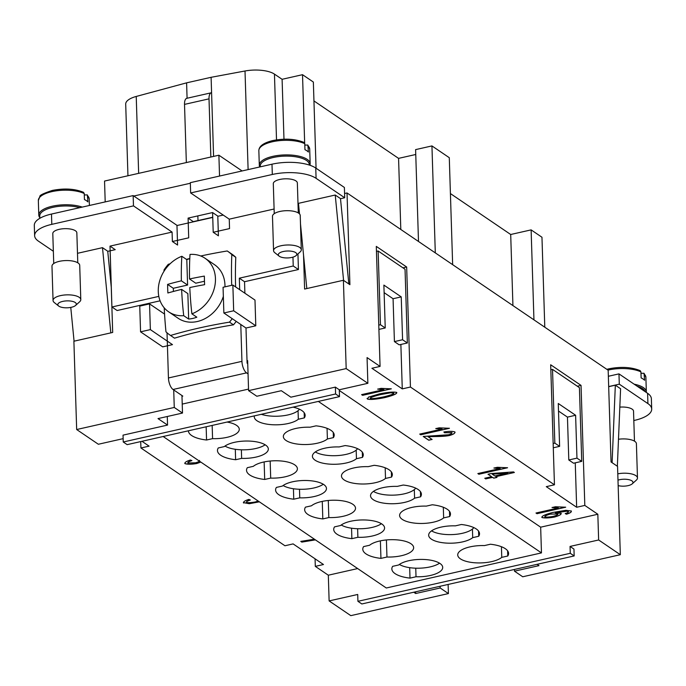 <?xml version="1.0" encoding="UTF-8"?>
<svg xmlns="http://www.w3.org/2000/svg" width="686" height="686" viewBox="0 0 686 686"><rect width="100%" height="100%" fill="white"/><g stroke="black" fill="none" stroke-linecap="round" stroke-linejoin="round"><path stroke-width="1.03" d="M618.155 485.611A9.252 3.464 178.2 0 0 632.243 483.827L636.359 480.114A13.874 5.196 178.2 0 0 637.474 477.979A13.874 5.196 178.2 0 0 635.853 475.638A13.874 5.196 178.2 0 0 617.786 473.846M632.243 483.827A9.252 3.464 178.2 0 0 631.909 480.852A9.252 3.464 178.2 0 0 617.983 480.14M637.474 477.979L636.402 443.679A13.874 5.196 178.2 0 0 634.782 441.347A13.874 5.196 178.2 0 0 618.48 439.254M645.252 391.723A24.516 9.184 178.2 0 0 642.585 388.636A24.516 9.184 178.2 0 0 637.105 386.192M619.818 407.124A12.031 4.502 -1.8 0 1 632.123 409.139A12.031 4.502 -1.8 0 1 633.53 411.163L634.464 441.149M640.981 373.304L644.017 373.27L644.6 380.258A25.442 9.527 178.2 0 0 643.099 379.024A25.442 9.527 178.2 0 0 641.127 377.9L640.938 371.898L640.175 370.646C631.446 367.079 621.044 366.461 608.988 368.785L606.827 369.334M646.315 392.443A25.442 9.527 178.2 0 0 646.341 391.877A25.442 9.527 178.2 0 0 643.374 387.599A25.442 9.527 178.2 0 0 634.138 384.177M279.151 256.135L274.803 252.688A13.874 5.196 -1.8 0 1 273.56 250.622A13.874 5.196 -1.8 0 1 283.995 245.245A13.874 5.196 -1.8 0 1 299.679 247.414A13.874 5.196 -1.8 0 1 301.3 249.755A13.874 5.196 -1.8 0 1 300.185 251.891L296.069 255.604A9.252 3.464 -1.8 0 1 287.949 257.927A9.252 3.464 -1.8 0 1 279.399 256.324A9.252 3.464 -1.8 0 1 279.151 256.135A9.252 3.464 -1.8 0 1 283.472 251.47A9.252 3.464 -1.8 0 1 295.726 252.628A9.252 3.464 -1.8 0 1 296.069 255.604M273.56 250.622L272.479 216.33A13.874 5.196 -1.8 0 1 282.915 210.945A13.874 5.196 -1.8 0 1 298.599 213.123A13.874 5.196 -1.8 0 1 300.219 215.455L301.3 249.755M260.277 166.835L260.26 166.081A24.516 9.184 -1.8 0 1 278.696 156.571A24.516 9.184 -1.8 0 1 306.402 160.413A24.516 9.184 -1.8 0 1 309.266 164.537L309.283 165.034M304.807 145.08L307.834 145.046L308.417 152.035A25.442 9.527 178.2 0 0 306.925 150.8A25.442 9.527 178.2 0 0 304.953 149.677L304.764 143.674L304.001 142.422C295.263 138.864 284.87 138.238 272.805 140.561C263.578 142.834 258.922 146.204 258.845 150.68A25.442 9.527 -1.8 0 1 272.351 141.779A25.442 9.527 -1.8 0 1 304.764 143.674M259.771 166.955A25.442 9.527 -1.8 0 1 259.308 165.249A25.442 9.527 -1.8 0 1 278.439 155.388A25.442 9.527 -1.8 0 1 307.191 159.375A25.442 9.527 -1.8 0 1 310.166 163.654A25.442 9.527 -1.8 0 1 309.866 165.232M274.246 213.68L273.302 183.694A12.031 4.502 -1.8 0 1 282.349 179.029A12.031 4.502 -1.8 0 1 295.94 180.915A12.031 4.502 -1.8 0 1 297.347 182.939L298.29 212.926M75.554 305.476L79.67 301.754A13.874 5.196 178.2 0 0 80.794 299.619A13.874 5.196 178.2 0 0 79.173 297.287A13.874 5.196 178.2 0 0 63.489 295.109A13.874 5.196 178.2 0 0 53.054 300.494A13.874 5.196 178.2 0 0 54.297 302.552L58.636 306.007A9.252 3.464 178.2 0 0 58.885 306.188A9.252 3.464 178.2 0 0 67.442 307.791A9.252 3.464 178.2 0 0 75.554 305.476A9.252 3.464 178.2 0 0 75.22 302.492A9.252 3.464 178.2 0 0 62.966 301.343A9.252 3.464 178.2 0 0 58.636 306.007M80.794 299.619L79.713 265.328A13.874 5.196 178.2 0 0 78.093 262.987A13.874 5.196 178.2 0 0 62.409 260.817A13.874 5.196 178.2 0 0 51.973 266.194L53.054 300.494M79.799 207.652A24.516 9.184 178.2 0 0 53.645 207.181A24.516 9.184 178.2 0 0 39.745 215.944L39.822 218.311M53.74 263.544L52.796 233.557A12.031 4.502 -1.8 0 1 61.843 228.892A12.031 4.502 -1.8 0 1 75.434 230.779A12.031 4.502 -1.8 0 1 76.841 232.803L77.784 262.789M84.301 194.944L87.328 194.91L87.911 201.898A25.442 9.527 178.2 0 0 86.419 200.664A25.442 9.527 178.2 0 0 84.438 199.54L84.249 193.538L83.495 192.294C74.757 188.727 64.355 188.101 52.299 190.434C43.51 193.358 39.368 195.373 39.882 196.479L38.339 200.544L38.793 215.121A25.442 9.527 178.2 0 0 39.805 217.634M82.243 207.103A25.442 9.527 178.2 0 0 54.374 205.791A25.442 9.527 178.2 0 0 38.793 215.121M231.705 285.316A240.083 102.094 -102.7 0 1 231.817 254.609L235.795 257.319A50.884 41.923 -55.8 0 0 231.233 253.683A50.884 41.923 -55.8 0 1 231.456 253.829L227.469 251.127A50.884 41.923 -55.8 0 0 227.255 250.973A240.083 89.935 178.2 0 0 200.758 255.998M231.456 253.829A50.884 41.923 -55.8 0 1 235.795 257.319A231.679 98.518 77.3 0 0 235.615 286.928M233.472 324.838A50.884 41.923 -55.8 0 0 236.216 321.374A50.884 41.923 -55.8 0 1 233.472 324.838A231.679 86.788 178.2 0 0 202.859 330.738A231.679 86.788 178.2 0 0 174.518 338.172L170.531 335.471A240.083 89.935 -1.8 0 1 198.914 328.062A240.083 89.935 -1.8 0 1 229.484 322.137L233.472 324.838M189.79 258.511A240.083 89.935 178.2 0 0 186.378 259.351M170.119 263.767A240.083 89.935 178.2 0 0 168.293 264.307A50.884 41.923 -55.8 0 0 164.031 269.941A240.083 102.094 77.3 0 0 163.971 271.33M164.211 307.825A240.083 102.094 77.3 0 0 165.969 331.835A50.884 41.923 -55.8 0 0 170.317 335.317A50.884 41.923 -55.8 0 0 170.531 335.471M191.883 313.828A32.379 26.677 -55.8 0 0 214.529 287.425A32.379 26.677 -55.8 0 0 205.045 258.262A32.379 26.677 -55.8 0 0 190.013 254.429A184.971 78.658 77.3 0 0 189.525 278.97A184.971 69.295 -1.8 0 1 204.342 276.098A183.857 78.187 77.3 0 0 204.608 284.673A184.971 69.295 178.2 0 0 189.799 287.545A184.971 78.658 77.3 0 0 191.883 313.828L196.831 317.189A32.379 26.677 124.2 0 1 192.757 318.424A32.379 26.677 124.2 0 1 188.667 319.041L183.711 315.68A184.971 78.658 -102.7 0 1 181.627 289.389A184.971 69.295 178.2 0 0 167.864 292.982A183.857 78.187 -102.7 0 1 167.59 284.407A184.971 69.295 -1.8 0 1 181.361 280.823A184.971 78.658 -102.7 0 1 181.841 256.281A32.379 26.677 -55.8 0 0 159.195 282.683A32.379 26.677 -55.8 0 0 168.679 311.847L178.18 318.295A32.379 26.677 -55.8 0 0 197.311 321.511A32.379 26.677 -55.8 0 0 223.344 296.378M168.679 311.847A32.379 26.677 -55.8 0 0 183.711 315.68M181.841 256.281L186.798 259.642A32.379 26.677 124.2 0 1 189.782 258.673M227.083 422.053A23.127 8.661 -1.8 0 1 239.268 429.256A23.127 8.661 -1.8 0 1 237.073 433.106A23.127 8.661 -1.8 0 1 212.574 438.646L206.563 440.009A27.757 10.393 -1.8 0 1 188.41 430.859A27.757 10.393 -1.8 0 1 188.41 430.799M327.394 438.98A23.127 8.661 -1.8 0 1 302.886 444.519A23.127 8.661 -1.8 0 1 283.344 436.588A23.127 8.661 -1.8 0 1 310.038 427.207L316.049 425.843A27.757 10.393 -1.8 0 1 334.202 434.993A27.757 10.393 -1.8 0 1 333.405 437.625L327.394 438.98L327.059 428.338M385.515 478.442A23.127 8.661 -1.8 0 1 361.016 483.982A23.127 8.661 -1.8 0 1 341.474 476.05A23.127 8.661 -1.8 0 1 368.168 466.66L374.179 465.305A27.757 10.393 -1.8 0 1 392.332 474.455A27.757 10.393 -1.8 0 1 391.526 477.087L385.515 478.442L385.18 467.801M443.645 517.904A23.127 8.661 -1.8 0 1 419.146 523.444A23.127 8.661 -1.8 0 1 399.604 515.512A23.127 8.661 -1.8 0 1 426.289 506.122L432.3 504.767A27.757 10.393 -1.8 0 1 450.462 513.917A27.757 10.393 -1.8 0 1 449.656 516.541L443.645 517.904L443.31 507.254M501.766 557.366A23.127 8.661 -1.8 0 1 477.267 562.906A23.127 8.661 -1.8 0 1 457.725 554.974A23.127 8.661 -1.8 0 1 484.419 545.584L490.43 544.23A27.757 10.393 -1.8 0 1 508.583 553.37A27.757 10.393 -1.8 0 1 507.777 556.003L501.766 557.366L501.432 546.716M253.348 466.326A23.127 8.661 -1.8 0 1 279.176 460.846A23.127 8.661 -1.8 0 1 297.39 468.718A23.127 8.661 -1.8 0 1 295.203 472.568A23.127 8.661 -1.8 0 1 270.704 478.108L264.693 479.463A27.757 10.393 -1.8 0 1 246.531 470.322A27.757 10.393 -1.8 0 1 247.337 467.689L253.348 466.326M311.478 505.788A23.127 8.661 -1.8 0 1 337.306 500.3A23.127 8.661 -1.8 0 1 355.52 508.18A23.127 8.661 -1.8 0 1 353.324 512.022A23.127 8.661 -1.8 0 1 328.826 517.57L322.814 518.925A27.757 10.393 -1.8 0 1 304.661 509.775A27.757 10.393 -1.8 0 1 305.467 507.143L311.478 505.788M369.6 545.25A23.127 8.661 -1.8 0 1 395.428 539.762A23.127 8.661 -1.8 0 1 413.649 547.642A23.127 8.661 -1.8 0 1 411.454 551.484A23.127 8.661 -1.8 0 1 386.955 557.023L380.944 558.387A27.757 10.393 -1.8 0 1 362.791 549.237A27.757 10.393 -1.8 0 1 363.589 546.605L369.6 545.25M167.024 332.779L168.439 377.969A9.252 3.936 77.3 0 0 169.905 384.897A9.252 3.936 77.3 0 0 173.044 389.485L182.81 396.114L181.979 396.302M248.058 373.887L246.548 372.867A9.252 3.936 -102.7 0 1 243.401 368.271A9.252 3.936 -102.7 0 1 241.944 361.342L240.786 324.478L223.868 312.996L233.669 310.775L232.863 285.059L223.061 287.271L223.868 312.996M293.076 407.132A27.757 10.393 -1.8 0 1 305.141 415.262A27.757 10.393 -1.8 0 1 304.335 417.894L298.324 419.249A23.127 8.661 -1.8 0 1 273.825 424.797A23.127 8.661 -1.8 0 1 254.283 416.856A23.127 8.661 -1.8 0 1 254.403 415.879M298.324 419.249L298.058 410.682A23.127 8.661 -1.8 0 1 273.56 416.222A23.127 8.661 -1.8 0 1 261.323 414.31M298.058 410.682A23.127 8.661 178.2 0 0 299.448 409.225M356.454 458.711A23.127 8.661 -1.8 0 1 331.955 464.25A23.127 8.661 -1.8 0 1 312.413 456.319A23.127 8.661 -1.8 0 1 339.107 446.938L345.118 445.574A27.757 10.393 -1.8 0 1 363.271 454.724A27.757 10.393 -1.8 0 1 362.465 457.356L356.454 458.711L356.188 450.136A23.127 8.661 -1.8 0 1 331.681 455.684A23.127 8.661 -1.8 0 1 315.311 451.937M414.584 498.173A23.127 8.661 -1.8 0 1 390.077 503.713A23.127 8.661 -1.8 0 1 370.534 495.781A23.127 8.661 -1.8 0 1 397.228 486.391L403.239 485.036A27.757 10.393 -1.8 0 1 421.393 494.186A27.757 10.393 -1.8 0 1 420.595 496.81L414.584 498.173L414.31 489.598A23.127 8.661 -1.8 0 1 389.811 495.138A23.127 8.661 -1.8 0 1 373.433 491.399M472.705 537.635A23.127 8.661 -1.8 0 1 448.207 543.175A23.127 8.661 -1.8 0 1 428.664 535.243A23.127 8.661 -1.8 0 1 455.358 525.853L461.369 524.498A27.757 10.393 -1.8 0 1 479.523 533.639A27.757 10.393 -1.8 0 1 478.717 536.272L472.705 537.635L472.44 529.06A23.127 8.661 -1.8 0 1 447.932 534.6A23.127 8.661 -1.8 0 1 431.563 530.861M356.188 450.136A23.127 8.661 178.2 0 0 357.569 448.687M414.31 489.598A23.127 8.661 178.2 0 0 415.699 488.14M472.44 529.06A23.127 8.661 178.2 0 0 473.829 527.603M241.635 458.377L235.624 459.731A27.757 10.393 -1.8 0 1 217.471 450.591A27.757 10.393 -1.8 0 1 218.277 447.958L224.288 446.595A23.127 8.661 -1.8 0 1 250.116 441.115A23.127 8.661 -1.8 0 1 268.329 448.987A23.127 8.661 -1.8 0 1 266.142 452.837A23.127 8.661 -1.8 0 1 241.635 458.377L241.369 449.802A23.127 8.661 178.2 0 1 224.991 446.063M299.765 497.839L293.754 499.194A27.757 10.393 -1.8 0 1 275.601 490.044A27.757 10.393 -1.8 0 1 276.398 487.42L282.409 486.057A23.127 8.661 -1.8 0 1 308.237 480.569A23.127 8.661 -1.8 0 1 326.459 488.449A23.127 8.661 -1.8 0 1 324.264 492.299A23.127 8.661 -1.8 0 1 299.765 497.839L299.49 489.264A23.127 8.661 178.2 0 1 283.121 485.517M357.886 537.301L351.875 538.656A27.757 10.393 -1.8 0 1 333.722 529.506A27.757 10.393 -1.8 0 1 334.528 526.874L340.539 525.519A23.127 8.661 -1.8 0 1 366.367 520.031A23.127 8.661 -1.8 0 1 384.58 527.911A23.127 8.661 -1.8 0 1 382.394 531.753A23.127 8.661 -1.8 0 1 357.886 537.301L357.62 528.726A23.127 8.661 178.2 0 1 341.242 524.979M416.016 576.755L410.005 578.118A27.757 10.393 -1.8 0 1 391.852 568.968A27.757 10.393 -1.8 0 1 392.658 566.336L398.669 564.981A23.127 8.661 -1.8 0 1 424.497 559.493A23.127 8.661 -1.8 0 1 442.71 567.373A23.127 8.661 -1.8 0 1 440.515 571.215A23.127 8.661 -1.8 0 1 416.016 576.755L415.75 568.188A23.127 8.661 178.2 0 1 399.372 564.441M439.546 563.18A23.127 8.661 -1.8 0 1 415.75 568.188M381.416 523.718A23.127 8.661 -1.8 0 1 357.62 528.726M323.286 484.256A23.127 8.661 -1.8 0 1 299.49 489.264M265.165 444.794A23.127 8.661 -1.8 0 1 241.369 449.802M339.304 390.488L540.662 527.182L597.832 514.251L598.638 539.976L570.049 546.433L573.959 549.092L574.173 555.943L361.831 603.963L357.929 601.313L570.272 553.293L574.173 555.943M570.049 546.433L570.272 553.293M448.121 584.455L448.412 593.579L350.812 615.642L329.126 600.919L357.715 594.462L357.929 601.313M339.278 389.777L367.868 383.311L346.181 368.588L248.581 390.651L256.821 396.251L281.329 390.711L290.864 397.185L335.377 387.118L339.278 389.777L339.501 396.628L127.159 444.648L123.248 441.998L335.591 393.978L339.501 396.628M335.377 387.118L335.591 393.978M123.146 438.654L98.355 444.254L76.669 429.53L174.261 407.458L182.502 413.058L158.003 418.597L167.547 425.08L123.034 435.147L123.248 441.998M163.157 436.51L386.295 587.996L541.468 552.899L318.33 401.421M448.412 593.579L440.172 587.979L415.665 593.519L413.761 592.224M362.62 395.325L361.599 394.63L383.954 389.579L377.677 389.142L381.073 388.37L391.312 388.833L362.62 395.325L391.217 388.773M377.677 389.056L383.954 389.579M361.694 394.613L362.611 395.239M420.741 434.787L419.729 434.092L442.076 429.042L435.807 428.604L439.203 427.832L449.433 428.296L420.741 434.787L449.339 428.227M435.799 428.518L442.076 429.042M419.815 434.075L420.741 434.701M478.871 474.249L477.85 473.554L500.205 468.495L493.929 468.066L497.333 467.295L507.563 467.758L478.871 474.249L507.469 467.689M493.929 467.981L500.205 468.495M477.945 473.529L478.871 474.163M536.992 513.703L535.98 513.017L558.335 507.957L552.058 507.529L555.454 506.757L565.693 507.22L536.992 513.703L565.59 507.151M552.05 507.443L558.335 507.957M536.075 512.991L536.992 513.617M243.367 502.572L249.267 503.627L259.291 501.775M259.377 501.826L249.267 503.713L243.367 502.615M243.616 502.932L243.616 503.018C243.058 501.869 244.825 500.66 248.915 499.399L250.296 500.06C247.432 500.96 246.163 501.732 246.488 502.366C248.203 502.847 251.119 502.718 255.243 501.981L258.176 501.02M246.488 502.281C246.154 501.646 247.423 500.874 250.296 499.974M184.757 463.187L184.98 463.565C187.638 464.353 191.548 464.319 196.719 463.444L200.749 462.03M200.818 462.081L196.719 463.53C191.548 464.405 187.638 464.439 184.988 463.65L184.757 463.273M184.98 463.565L184.988 463.65C184.508 462.501 186.309 461.301 190.399 460.023L191.874 460.615C188.83 461.592 187.501 462.39 187.887 462.99L195.561 462.801C198.443 461.987 199.746 461.198 199.489 460.443M187.878 462.904C187.501 462.304 188.83 461.507 191.874 460.529M315.414 539.873L301.823 542.103L300.777 541.383L314.42 539.205M300.871 541.365L301.823 542.017L315.303 539.796M544.847 516.867C546.382 517.287 549.126 517.141 553.087 516.421C556.5 515.478 558.095 514.637 557.855 513.891L550.018 514.166C546.545 515.152 544.821 516.052 544.847 516.867L544.753 516.661M557.967 514.037L550.018 514.08C546.545 515.066 544.813 515.966 544.838 516.781M566.507 514.217L565.204 513.591L567.845 512.648L568.325 511.61L566.516 511.233L555.326 512.819L561.157 513.334C561.448 514.466 559.184 515.718 554.357 517.09C548.731 518.076 544.615 518.23 541.991 517.527C541.297 516.232 544.95 514.534 552.95 512.433L565.89 510.315L571.267 511.001C571.772 511.988 570.186 513.059 566.507 514.217L566.499 514.131C570.186 512.974 571.772 511.902 571.267 510.916M541.786 517.158L541.991 517.441C544.607 518.144 548.731 517.99 554.348 517.004C559.176 515.632 561.448 514.38 561.157 513.248M555.326 512.819L566.516 511.147L568.54 511.885M565.307 513.557L566.499 514.131M507.734 473.057L492.222 474.112L494.838 475.973L507.734 473.057L492.222 474.198M484.865 478.228L485.791 478.854L492.625 477.31L493.748 478.073L496.878 477.362M485.791 478.939L484.77 478.253L491.613 476.701L487.995 474.249L491.219 473.52L513.54 471.917L514.371 472.483L495.858 476.667L496.981 477.43L493.757 478.159L492.634 477.396L485.791 478.854M495.858 476.667L514.277 472.414M488.08 474.223L491.613 476.701M454.818 431.948C455.333 433.166 453.557 434.349 449.493 435.507C446.432 436.159 441.647 436.493 435.13 436.528L428.03 436.673L432.12 439.452L428.741 440.215L423.219 436.468L448.524 434.778C451.045 434.049 452.168 433.32 451.894 432.592L444.537 432.78L443.851 431.974C448.978 431.142 452.631 431.134 454.818 431.948L455.075 432.369M428.03 436.673L435.13 436.442C441.647 436.407 446.432 436.073 449.484 435.421C453.557 434.264 455.333 433.08 454.818 431.863M443.911 431.966L444.537 432.695L452.04 432.78M423.313 436.442L428.733 440.129L432.017 439.383M390.566 392.804L380.396 394.63C373.167 396.448 369.823 397.709 370.363 398.412C371.64 398.935 376.091 398.429 383.714 396.885C390.943 395.067 394.287 393.815 393.747 393.112L390.566 392.718L380.387 394.544C373.167 396.362 369.823 397.623 370.354 398.326M393.824 393.207L390.566 392.718M396.654 392.461C397.263 393.747 393.301 395.453 384.769 397.606C376.074 399.355 370.311 399.844 367.482 399.063L368.528 397.108L379.341 393.918C388.079 392.16 393.85 391.672 396.654 392.461L396.834 392.752M367.061 398.429L367.482 398.978C370.303 399.758 376.065 399.269 384.76 397.52C393.301 395.368 397.263 393.661 396.654 392.375M367.482 398.978L367.061 398.472M581.042 385.386L584.815 505.419L576.652 507.263L546.288 486.648L554.451 484.805L550.678 364.772L581.042 385.386L577.338 386.227M410.434 387.033L402.27 388.885L371.906 368.271L380.07 366.418L376.297 246.394L406.661 267.008L410.434 387.033L554.451 484.805M367.868 383.311L367.061 357.586L380.07 366.418M584.815 505.419L597.832 514.251M344.578 193.512L347.022 192.955L349.911 284.69L343.403 280.274L304.61 289.046L303.538 255.098M537.078 564.338L538.99 565.633L514.491 571.172L522.732 576.772L620.324 554.7L617.554 466.386L611.046 461.97L608.165 370.234L347.022 192.955M150.363 329.614L172.486 344.638L162.685 346.85L140.561 331.835L150.363 329.614L149.557 303.898L139.755 306.11L140.561 331.835M239.688 289.698L239.328 278.182L293.231 265.997L292.956 257.147M190.639 192.946L190.322 182.665L271.99 164.194A32.379 12.134 -1.8 0 1 315.757 168.036L344.389 187.467L344.706 197.757L316.083 178.326A32.379 12.134 178.2 0 0 272.316 174.476L190.639 192.946L229.253 219.16L274.1 209.016M229.253 219.16L229.544 228.592L213.209 232.28L212.591 212.566L188.093 218.105L188.71 237.828L172.375 241.515L172.083 232.082L133.478 205.877L51.802 224.348A32.379 12.134 178.2 0 0 34.626 235.675A32.379 12.134 178.2 0 0 38.399 241.12L53.354 251.265M107.753 251.342L115.214 249.661L110.009 246.12L172.083 232.082M110.009 246.12L111.921 306.994L158.826 296.386M187.089 98.278A9.252 3.936 77.3 0 0 186.815 98.312A9.252 3.936 77.3 0 0 184.517 104.392L186.343 162.565M210.851 157.025L209.016 98.853A9.252 3.936 -102.7 0 1 211.314 92.773A9.252 3.936 -102.7 0 1 211.588 92.73L211.099 77.304L186.601 82.843L136.231 96.452A23.127 8.661 178.2 0 0 125.701 104.109L127.948 175.77M213.586 156.399L211.588 92.73M141.968 441.304L149.094 446.14L140.93 447.984L284.939 545.756L293.111 543.904L323.475 564.518L315.303 566.37L315.071 558.816M329.126 600.919L328.32 575.202L315.303 566.37M328.32 575.202L357.672 568.565M552.522 369.385L554.837 443.113L559.613 446.354L558.267 403.488L575.614 415.262L576.96 458.137L581.737 461.369L579.413 387.641L552.522 369.385L550.832 369.763M581.737 461.369L573.565 463.222L568.797 459.98L567.451 417.114L558.498 411.043M576.96 458.137L568.797 459.98M575.614 415.262L567.451 417.114M559.613 446.354L553.285 447.787M554.837 443.113L553.156 443.499M575.254 462.836L576.652 507.263M620.324 554.7L598.638 539.976M346.181 368.588L343.403 280.274M140.93 447.984L140.724 441.587M406.661 267.008L402.956 267.849M402.27 388.885L400.873 344.458M384.117 292.656L393.069 298.727L394.416 341.602L399.183 344.835L407.355 342.991L405.04 269.255L378.14 250.999L376.46 251.385M378.14 250.999L380.456 324.735L378.775 325.113M380.456 324.735L385.232 327.968L378.912 329.4M385.232 327.968L383.886 285.102L401.233 296.884L393.069 298.727M401.233 296.884L402.579 339.75L394.416 341.602M402.579 339.75L407.355 342.991M410.005 578.118L409.679 567.665M380.944 558.387L380.387 540.851M386.955 557.023L386.415 539.951M351.875 538.656L351.549 528.203M322.814 518.925L322.266 501.389M328.826 517.57L328.294 500.488M293.754 499.194L293.428 488.741M264.693 479.463L264.136 461.927M270.704 478.108L270.164 461.026M235.624 459.731L235.298 449.279M507.777 556.003L507.614 550.798M478.717 536.272L478.554 531.067M449.656 516.541L449.493 511.336M420.595 496.81L420.432 491.605M391.526 477.087L391.363 471.874M362.465 457.356L362.302 452.143M333.405 437.625L333.242 432.412M206.563 440.009L206.152 426.786M212.574 438.646L212.163 425.431M304.335 417.894L304.172 412.689M105.198 201.907L104.546 181.061L218.885 155.208L242.081 170.951M190.339 183.248L133.804 196.033L176.962 225.334L177.58 245.048L172.375 241.515M219.537 176.053L218.885 155.208M34.626 235.675L34.3 225.385A32.379 12.134 -1.8 0 1 51.484 214.058L133.153 195.587L133.804 196.033M188.093 218.105L193.298 221.638L212.737 217.239M608.671 386.57L619.295 384.169L647.918 403.6A32.379 12.134 -1.8 0 1 651.7 409.045L651.374 398.763A32.379 12.134 178.2 0 0 647.601 393.31L618.969 373.879L608.353 376.28M544.787 327.213L541.966 237.245L531.118 229.879L510.701 234.501L450.419 193.572M452.649 264.667L449.287 157.694L431.94 145.921L415.605 149.617L418.494 241.472M435.301 252.885L431.94 145.921M415.759 154.487L398.566 158.372L313.956 100.928M400.804 229.467L398.566 158.372M512.931 305.587L510.701 234.501M223.224 215.07L217.805 216.296M212.746 217.436L176.971 225.531M213.209 232.28L218.414 235.812L217.796 216.099L212.591 212.566M533.948 319.856L531.118 229.879M316.066 168.25L313.356 82.046L302.517 74.688L282.1 79.302L274.451 74.114A23.127 8.661 178.2 0 0 245.013 70.992L211.099 77.304M304.67 143.177L302.517 74.688M283.978 139.189L282.1 79.302M187.081 98.252L186.601 82.843M181.627 289.389L187.861 293.625L188.667 319.041M167.59 284.407L173.301 288.283L173.404 291.464M181.361 280.823L187.595 285.05L173.301 288.283M186.798 259.642L187.595 285.05M189.525 278.97L195.759 283.207L204.479 281.234M224.957 286.842A32.379 26.677 -55.8 0 0 214.555 264.719L205.045 258.262M164.554 314.077L149.557 303.898M229.484 322.137A50.884 41.923 -55.8 0 0 232.228 318.673M231.817 254.609A50.884 41.923 -55.8 0 0 227.469 251.127M174.073 337.872A50.884 41.923 -55.8 0 0 174.295 338.026A50.884 41.923 -55.8 0 0 174.518 338.172M240.786 324.478L245.991 328.011L255.792 325.799L233.669 310.775M255.792 325.799L254.986 300.074L232.863 285.059M297.947 253.906L298.436 269.529L244.533 281.714L244.893 293.231M244.533 281.714L239.328 278.182M245.991 328.011L247.097 363.168L247.732 363.597M110.823 332.873L102.488 247.663L107.745 251.23L111.261 287.194M77.484 253.314L102.488 247.663M70.769 307.414L74.071 341.182M348.84 283.97L340.488 198.597L335.231 195.03L343.583 280.403M299.516 213.895L298.479 203.339L335.231 195.03M306.814 288.549L300.485 223.825M182.219 404.097L248.529 389.099M298.144 208.287L298.95 208.107M340.496 198.708L344.706 197.757M160.095 300.811L117.135 310.526L111.921 306.994M298.436 269.529L293.231 265.997M133.153 195.587L133.478 205.877M612.101 462.69L615.333 385.18L620.59 388.748L617.357 466.257M608.679 386.681L615.333 385.18M618.969 373.879L619.295 384.169M651.7 409.045A32.379 12.134 -1.8 0 1 634.516 420.372L633.821 420.527M110.12 250.81L112.684 332.453L73.891 341.225L76.669 429.53M174.261 407.458L173.712 389.94M247.02 360.785L247.637 360.647L248.581 390.651M167.547 425.08L167.281 416.505M182.502 413.058L181.953 395.53M514.491 571.172L514.431 569.457M415.665 593.519L415.613 591.804M440.172 587.979L440.112 586.264M541.468 552.899L540.662 527.182M640.938 371.898A25.442 9.527 178.2 0 0 608.525 370.003A25.442 9.527 178.2 0 0 607.993 370.123M644.017 373.27L645.886 377.3A25.442 9.527 178.2 0 0 644.411 374.256M308.228 146.032A25.442 9.527 -1.8 0 1 309.703 149.076L310.166 163.654M87.328 194.91L89.197 198.949A25.442 9.527 178.2 0 0 87.722 195.896M84.249 193.538A25.442 9.527 178.2 0 0 51.836 191.643A25.442 9.527 178.2 0 0 38.339 200.544M173.044 389.485L246.548 372.867M241.944 361.342L168.439 377.969M184.517 104.392L209.016 98.853M138.649 173.352L136.231 96.452M276.518 139.867L274.451 74.114M248.109 169.588L245.013 70.992M51.484 214.058L51.802 224.348M315.757 168.036L316.083 178.326M271.99 164.194L272.316 174.476M647.601 393.31L647.918 403.6M645.886 377.3L646.341 391.877M307.834 145.046L309.703 149.076M186.815 98.312L211.314 92.773M197.851 215.901L197.997 220.575M174.295 338.026L170.317 335.317M89.197 198.949L89.403 205.483M259.308 165.249L258.845 150.68"/></g></svg>
